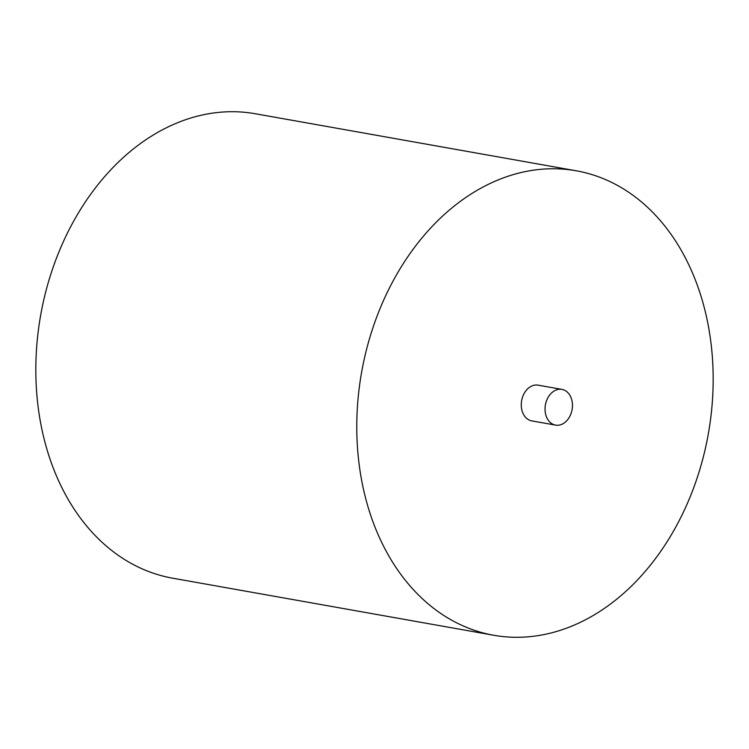 <?xml version="1.0" encoding="UTF-8"?>
<svg xmlns="http://www.w3.org/2000/svg" width="749" height="749" viewBox="0 0 749 749"><rect width="100%" height="100%" fill="white"/><g stroke="black" fill="none" stroke-linecap="round" stroke-linejoin="round"><path stroke-width="1.12" d="M552.125 392.439A18.145 13.548 100.1 0 0 545.16 411.482A18.145 13.548 100.1 0 0 555.571 425.114A18.145 13.548 100.1 0 0 565.373 422.062A18.145 13.548 100.1 0 0 572.33 403.018A18.145 13.548 100.1 0 0 561.919 389.386A18.145 13.548 100.1 0 0 552.125 392.439M561.919 389.386L538.147 385.164A18.145 13.548 100.1 0 0 528.345 388.216A18.145 13.548 100.1 0 0 521.388 407.259A18.145 13.548 100.1 0 0 531.799 420.891L555.571 425.114M493.694 635.255L172.747 578.209A235.879 176.081 -79.9 0 1 37.45 401.015A235.879 176.081 -79.9 0 1 127.91 153.451A235.879 176.081 -79.9 0 1 255.306 113.745L576.253 170.791A235.879 176.081 -79.9 0 1 711.55 347.985A235.879 176.081 -79.9 0 1 621.09 595.549A235.879 176.081 -79.9 0 1 493.694 635.255A235.879 176.081 -79.9 0 1 358.397 458.06A235.879 176.081 -79.9 0 1 448.857 210.497A235.879 176.081 -79.9 0 1 576.253 170.791"/></g></svg>

